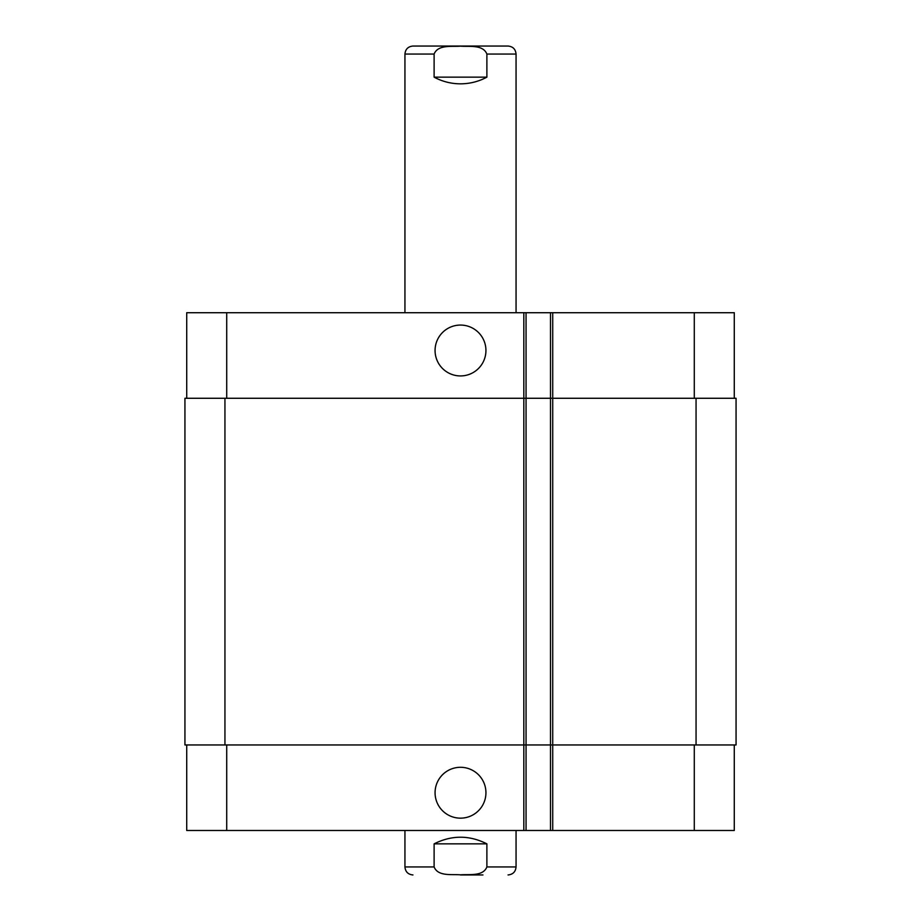 <?xml version="1.0" encoding="UTF-8"?>
<svg xmlns="http://www.w3.org/2000/svg" width="921" height="921" viewBox="0 0 921 921"><rect width="100%" height="100%" fill="white"/><g stroke="black" fill="none" stroke-linecap="round" stroke-linejoin="round"><path stroke-width="1.38" d="M434.113 77.157L434.113 54.051C438.005 44.335 451.854 46.913 460.5 46.165C469.146 46.913 482.995 44.335 486.887 54.051L486.887 77.157L434.113 77.157C442.356 81.566 451.152 83.788 460.5 83.834C469.848 83.788 478.644 81.566 486.887 77.157M404.941 312.726L404.941 54.051C405.413 49.193 408.084 46.522 412.942 46.05L508.058 46.05C512.916 46.522 515.587 49.193 516.059 54.051L486.887 54.051M482.961 874.95L460.5 874.95M435.069 350.498A25.431 25.431 0 0 1 473.221 328.475A25.431 25.431 0 0 1 473.221 372.521A25.431 25.431 0 0 1 435.069 350.498M435.069 792.728A25.431 25.431 0 0 1 473.221 770.704A25.431 25.431 0 0 1 473.221 814.751A25.431 25.431 0 0 1 435.069 792.728M486.887 843.843L486.887 866.949C482.995 876.665 469.146 874.087 460.5 874.835C451.854 874.087 438.005 876.665 434.113 866.949L434.113 843.843L486.887 843.843C469.296 835.013 451.704 835.013 434.113 843.843M734.279 398.275L734.279 312.726L186.721 312.726L186.721 398.275M734.279 744.951L734.279 830.5L186.721 830.5L186.721 744.951M526.052 830.5L526.052 398.275L184.937 398.275L184.937 744.951L550.505 744.951L550.505 830.5L550.505 744.951L736.063 744.951L736.063 398.275L550.505 398.275L550.505 312.726L550.505 398.275L526.052 398.275L526.052 312.726M550.505 398.275L550.505 744.951M736.063 398.275L736.063 744.951M404.941 54.051L434.113 54.051M434.113 866.949L404.941 866.949C405.413 871.807 408.084 874.478 412.942 874.95M516.059 830.5L516.059 866.949L486.887 866.949M694.284 744.951L694.284 830.5M552.727 312.726L552.727 830.5M523.83 312.726L523.83 830.5M226.716 744.951L226.716 830.5M694.284 398.275L694.284 312.726M226.716 398.275L226.716 312.726M696.057 398.275L696.057 744.951M224.943 398.275L224.943 744.951M516.059 312.726L516.059 54.051M516.059 866.949C515.587 871.807 512.916 874.478 508.058 874.95M404.941 830.5L404.941 866.949"/></g></svg>
